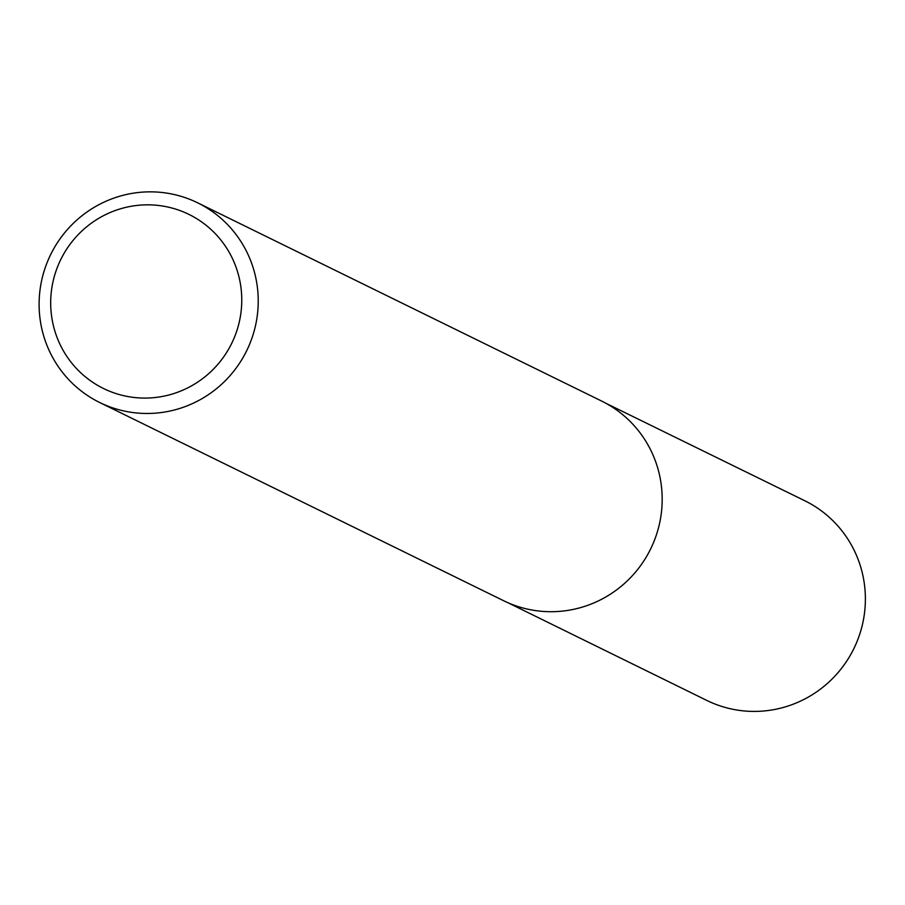 <?xml version="1.0" encoding="UTF-8"?>
<svg xmlns="http://www.w3.org/2000/svg" width="905" height="905" viewBox="0 0 905 905"><rect width="100%" height="100%" fill="white"/><g stroke="black" fill="none" stroke-linecap="round" stroke-linejoin="round"><path stroke-width="1.36" d="M183.805 212.075A96.971 95.195 116.1 0 1 203.512 377.939A96.971 95.195 116.1 0 1 51.37 314.374A96.971 95.195 116.1 0 1 183.805 212.075M191.758 200.152A111.213 109.166 116.1 0 1 197.652 202.822A111.213 109.166 116.1 0 1 246.669 350.755A111.213 109.166 116.1 0 1 99.674 402.499A111.213 109.166 116.1 0 1 49.255 257.552A111.213 109.166 116.1 0 1 191.758 200.152M197.652 202.822L601.61 401.051A111.213 109.166 116.1 0 1 650.627 548.973A111.213 109.166 116.1 0 1 503.633 600.728L99.674 402.499M605.75 403.2L804.76 500.737A111.213 109.166 116.1 0 1 853.822 648.693A111.213 109.166 116.1 0 1 706.782 700.413L507.863 602.685"/></g></svg>
